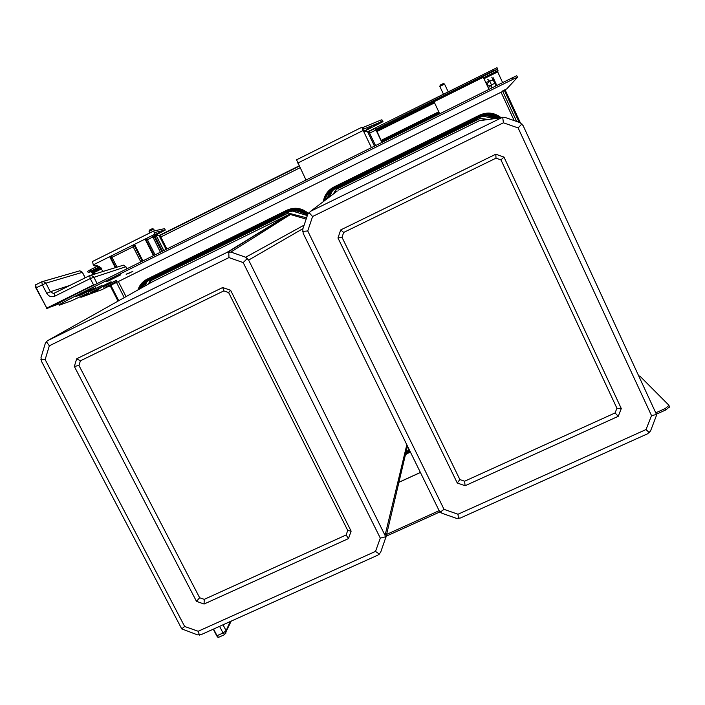 <?xml version="1.0" encoding="UTF-8"?>
<svg xmlns="http://www.w3.org/2000/svg" width="705" height="705" viewBox="0 0 705 705"><rect width="100%" height="100%" fill="white"/><g stroke="black" fill="none" stroke-linecap="round" stroke-linejoin="round"><path stroke-width="1.06" d="M669.644 406.714L665.89 409.887L665.264 408.521L656.064 412.681M439.136 510.676L386.604 534.408M665.264 408.521L669.019 405.357L639.761 375.959L639.179 376.223M665.89 409.887L656.478 414.143M439.982 511.9L386.181 536.197M79.542 294.329L79.912 295.034L79.004 295.721L95.633 287.825L87.253 290.786L75.382 296.505M517.417 77.224L513.125 79.207L512.447 77.753L516.747 75.77L517.593 77.215L506.816 88.839L502.559 90.98L505.89 89.843L114.122 283.604L505.89 89.843M513.125 79.207L80.414 293.562C64.305 301.608 57.317 305.468 59.467 305.142L71.628 300.735L88.768 292.69M102.119 286.195L111.108 281.78M83.481 295.298L83.728 295.783L89.13 293.113M102.322 286.582L111.293 282.141M83.728 295.783L80.908 297.334L101.934 289.632L107.601 286.829L101.934 289.632M79.912 295.034L75.453 296.638M108.367 280.987L120.775 274.791L108.332 280.907M126.195 274.342L132.884 271.39L126.124 274.21M512.447 77.753L79.718 292.196C63.6 300.251 56.62 304.128 58.788 303.82M487.146 83.454L488.301 85.939M92.54 271.231L88.213 272.518L99.502 266.684M497.298 69.416L493.632 70.659L376.029 129.147M367.684 131.756L497.016 67.671M299.114 165.869L158.916 235.62M97.969 265.944L90.319 269.751L90.927 270.949M88.187 272.456L87.605 271.319L90.319 269.751M488.917 87.279L491.482 84.9L494.804 83.252L491.773 77.153M494.804 83.252L495.915 85.939M487.649 79.207L489.896 81.472L491.482 84.9L491.87 87.949M493.218 79.824L486.573 82.238M106.57 281.692L107.239 281.374M128.539 273.417L130.258 272.632M126.477 274.042L128.592 273.514M49.5 307.362L65.442 299.484M152.8 281.595L288.125 214.902L290.442 214.514L230.887 252.064L226.869 252.46L47.323 340.823L45.34 343.282L41.005 357.576L41.569 361.498L181.731 628.869L197.488 634.861L201.295 634.571L377.845 555.143L380.594 552.456L385.767 537.518L385.723 536.761L380.312 538.118L243.19 262.577L228.949 257.589L49.332 345.802L45.146 359.568L184.657 626.481L198.202 631.257L375.509 551.398L380.312 538.118M228.773 251.932L228.949 257.589M40.89 359.638L45.146 359.568M199.427 635.108L198.202 631.257M408.865 448.935L406.873 452.108M292.496 211.077L306.023 215.175M144.763 286.107L146.86 281.885M306.34 217.757L288.107 213.007L150.218 280.969L148.103 284.23M407.111 447.622L407.71 446.573M288.556 212.884L150.218 280.969M149.257 283.577L151.24 280.555M305.864 219.026L290.442 214.514M303.802 225.292L245.692 257.237L230.887 252.055M385.723 536.761L248.645 260.083L245.692 257.237M407.472 446.098L385.661 538.391M181.731 628.869L184.657 626.481M46.354 341.634L49.332 345.802M247.402 258.444L243.19 262.577M379.431 554.121L375.509 551.398M348.473 538.594L351.125 531.165L230.614 290.293L222.692 287.517L76.686 358.774L74.325 366.45L196.483 601.356L204.08 604.026L348.473 538.594L346.129 534.972L347.732 530.477L228.623 292.557L223.829 290.883L80.396 360.828L78.96 365.472L199.63 597.734L204.23 599.356L346.129 534.972M351.125 531.165L347.732 530.477M230.614 290.293L228.623 292.557M204.08 604.026L204.23 599.356M196.483 601.356L199.63 597.734M74.325 366.45L78.96 365.472M76.686 358.774L80.396 360.828M222.692 287.517L223.829 290.883M143.282 284.644L141.952 287.684M306.464 214.258L305.988 214.038M301.194 212.161L298.444 211.306M656.522 414.487L523.136 125.649L520.158 122.688L504.859 117.365L502.7 117.215L310.597 211.288L307.768 214.258L302.745 229.266L303.203 233.364L439.056 510.517L441.903 513.249L456.399 518.342L460.383 518.016L647.578 433.795L650.548 430.966L656.505 415.298L656.522 414.487L651.526 415.624L518.122 127.931L503.405 122.802L312.588 216.514L307.732 230.967L444.027 509.336L457.994 514.245L646.027 429.556L651.526 415.624M502.7 117.215L503.405 122.802M302.604 231.399L307.732 230.967M458.462 518.563L457.994 514.245M479.797 116.413L478.254 116.968L478.589 117.726L480.22 117.162L479.797 116.413L484.035 115.206C489.464 113.902 494.461 114.827 499.008 117.964M483.648 116.219L493.8 118.669M329.464 196.959L332.513 190.658M488.221 119.436L480.087 118.387L336.232 189.293L333.201 194.122M333.729 193.716L336.593 189.213L479.911 118.572L487.587 119.524M337.29 191.011L310.597 211.288M500.876 117.717L479.471 120.634L338.55 190.059M481.832 120.317L487.12 119.586M440.211 512.156L444.027 509.336M308.931 212.505L312.588 216.514M521.947 123.921L518.122 127.931M649.323 432.694L646.027 429.556M618.241 416.329L621.281 408.539L503.978 157.074L495.8 154.219L340.709 229.918L337.968 237.973L457.263 482.987L465.097 485.736L618.241 416.329L615.077 412.945L616.91 408.23L500.964 159.885L496.012 158.158L343.679 232.438L342.013 237.321L459.863 479.559L464.604 481.224L615.077 412.945M621.281 408.539L616.91 408.23M503.978 157.074L500.964 159.885M465.097 485.736L464.604 481.224M457.263 482.987L459.863 479.559M337.968 237.973L342.013 237.321M340.709 229.918L343.679 232.438M495.8 154.219L496.012 158.158M329.129 193.787L327.041 198.792M497.14 118.22L488.353 115.497M520.352 122.785L505.238 90.161M519.118 122.229L504.436 90.557M110.244 285.922L118.026 301.114M110.967 285.534L118.74 300.718M405.93 452.645L408.38 451.182L408.803 451.87L405.833 453.059M409.887 451.015L408.803 451.87M406.97 453.007L405.666 453.747M140.41 288.548L144.56 283.498L144.111 282.784L153.558 278.123M139.158 289.253L144.111 282.784M290.513 210.619C296.893 209.2 302.507 210.742 307.345 215.263C302.233 210.513 296.347 209.05 289.693 210.848L290.513 210.619L290.812 211.412C296.999 210.081 302.392 211.65 306.992 216.109M409.517 450.257L408.38 451.182M326.01 199.577L331.711 191.258L331.262 190.526L341.352 185.812M324.908 200.414C325.895 196.466 327.966 193.214 331.103 190.65L331.262 190.526M497.704 118.14C493.562 115.602 489.103 114.897 484.326 116.034L484.035 115.206M146.032 281.436L147.715 280.158L148.068 280.907L144.56 283.498M286.724 211.615L288.371 211.253L287.173 212.328L286.724 211.615L285.34 212.09L285.728 212.813L290.812 211.412M285.728 212.813L280.881 215.792L280.493 215.069L282.352 213.562L282.74 214.285M147.715 280.158L149.125 279.259L149.539 279.955M285.34 212.09L282.352 213.562M153.637 277.62L149.125 279.259M153.76 278.51L153.399 277.796L156.695 276.06L275.258 217.607L280.493 215.069L280.828 215.686M280.837 215.933L153.928 278.484L280.881 215.792M153.928 278.484L275.637 218.365L275.258 217.607M280.828 215.933L275.637 218.365M288.371 211.253L289.693 210.848M333.192 189.16L334.743 187.935L335.069 188.72L331.711 191.258M481.735 115.92L480.22 117.162L484.326 116.034M478.589 117.726L473.839 120.546L473.504 119.788L475.126 118.502L475.47 119.268M334.743 187.935L336.109 187.063L336.479 187.794M478.254 116.968L475.126 118.502M341.132 185.221L336.109 187.063M472.685 120.308L473.496 119.788M341.114 185.177L341.81 184.842M341.458 186.023L341.097 185.265L345.274 183.08L473.513 119.947M345.274 183.08L345.653 183.855L341.493 186.032L473.919 120.749L469.398 122.855L469.028 122.062M345.653 183.855L469.398 122.855M473.557 119.956L473.91 120.758L341.493 186.032M435.514 114.756L430.535 117.074L430.949 118.14M155.162 234.739L160.061 232.192L155.056 234.536M374.47 146.129L367.569 131.712L366.133 131.209L364.044 132.249L371.42 147.636M367.569 131.712L369.173 132.267L375.298 145.063L375.025 145.847M375.298 145.063L369.173 132.267M375.404 145.036L375.139 145.794M163.701 250.575L156.193 235.699L155.4 236.096L153.681 231.002L164.6 228.649M156.193 235.699L157.603 235.047L160.414 236.166L157.092 235.17M165.948 249.464L166.23 248.565L166.354 249.262M364.106 132.214L362.59 128.892L363.798 129.041L381.176 121.842L380.427 120.273L363.031 127.446L361.815 127.279L296.541 159.815L305.75 179.484L306.578 179.775M155.752 235.919L154.492 232.553M376.752 130.61L375.227 128.363L381.899 142.445M103.503 271.416L97.299 265.723L94.884 265.996L93.254 264.877L146.904 238.167L147.407 239.691L154.095 236.395L154.527 234.368M434.183 102.058L376.391 130.786L434.183 102.058L439.18 112.685L439.1 113.408L434.914 115.479M430.667 117.585L381.687 141.864M376.708 130.637L381.951 142.419M502.639 82.608L497.686 71.91L498.03 70.676L497.369 69.398L482.916 76.448L376.214 129.517L482.925 76.448L488.997 89.368M497.369 69.398L498.021 70.65M492.557 78.467L493.262 77.814L492.654 78.652M497.959 70.667L483.577 77.709M493.262 77.814L496.364 84.503L495.43 84.67M490.83 85.49L488.221 85.957L486.952 84.036L489.103 81.621M153.655 231.029L92.567 261.467L93.254 264.877M154.518 232.544L165.261 230.068L164.512 228.57M297.748 163.058L363.198 130.469L364.044 132.249M153.452 255.651L145.063 239.083L146.34 240.264L146.904 238.167L154.051 234.606L162.432 251.2M160.379 252.223L152.201 235.532L154.095 236.395L161.745 251.544M363.198 130.469L361.815 127.279L296.541 159.815M363.789 131.553L383 121.674L381.916 119.797L380.427 120.273M381.176 121.842L383 121.674M378.823 123.269L373.579 125.878L378.823 123.269M371.561 126.882L366.327 129.491L371.561 126.882M363.577 131.104L364.432 130.557L363.392 130.725M155.426 235.267L165.261 230.068M140.841 261.907L133.157 246.776L132.672 245.252L134.549 246.124L134.505 244.335L142.903 260.876M115.32 267.715L109.698 256.699L110.958 257.871L111.522 255.783L111.998 257.307L134.549 246.124L142.216 261.22M166.23 248.565L160.017 236.263M166.609 248.451L160.414 236.166M46.468 308.252L93.545 284.899L90.275 278.546L54.796 296.162C51.456 297.413 48.768 296.47 46.75 293.342L42.291 284.75L41.798 281.771L43.155 281.454L45.887 283.154L36.193 287.79L47.015 308.534L35.92 287.957C35.056 285.684 34.994 284.635 35.717 284.811L36.193 287.79L35.462 285.516M82.45 272.368L79.876 270.799L78.916 271.072M47.367 308.402L66.041 299.167M125.895 266.719L90.275 278.546L89.702 275.567L91.218 275.258L93.774 276.959L97.087 283.586M85.234 277.788L82.423 272.324L79.876 270.799L41.798 281.771L35.717 284.811L41.762 281.797M126.9 268.817L125.825 266.701L123.507 265.159L122.467 265.477M126.944 268.79L125.878 266.684L123.507 265.159L89.702 275.567L54.294 293.157L54.796 296.162M224.71 634.579L223.036 633.002L219.581 626.348M213.571 629.045L217.025 635.698L223.036 633.002L226.12 630.719L225.732 633.769M92.258 273.258L91.8 272.209M93.677 274.483L92.417 272.042L91.985 272.289L92.276 271.363M100.974 267.785L92.417 272.042L92.284 271.355L100.41 267.318L92.284 271.355L91.985 272.28L93.21 274.633L91.765 272.403M95.113 274.033L93.977 272.104L92.884 272.209L101.247 268.05M149.848 232.914L149.063 231.372L153.69 229.143M152.359 228.658L149.478 230.05L149.063 231.311M439.797 86.459L444.555 84.08M443.225 83.578L440.273 85.058L439.832 86.371M105.195 287.235L116.748 281.462L116.219 280.431L103.485 286.671L103.979 287.631M116.748 281.462L115.735 282.132M105.609 287.191L115.893 281.965M105.583 287.217L110.385 285.842L115.426 282.379L111.549 285.296M111.02 285.481L109.275 286.309M90.266 292.654L102.34 286.609L101.784 285.534L88.451 292.073L88.971 293.068M102.34 286.609L101.273 287.332M90.689 292.601L101.441 287.155M90.654 292.628L95.677 291.2L100.947 287.578L96.929 290.61M96.365 290.821L94.523 291.676M420.418 472.5L398.933 482.317M80.414 293.562L79.718 292.196M100.392 267.301L92.487 271.231M493.042 69.381L493.632 70.659M58.85 303.952L49.799 307.239M153.161 281.392L47.958 340.462M288.125 214.902L226.869 252.46M302.894 228.667L248.645 260.083M406.82 444.767L385.194 534.848M150.773 280.978L149.751 281.392M144.014 283.956L142.489 287.384M306.701 214.461L306.252 214.258M302.339 212.681L296.99 211.051M144.763 283.339L143.062 287.058M479.321 120.714L500.656 117.814M496.893 118.255L487.886 115.505M327.279 198.607L329.508 193.337L327.279 198.616M496.17 118.352L486.635 115.602M330.301 192.491L327.79 198.22M502.744 91.394L516.536 121.154M501.052 92.232L514.015 120.194M118.334 281.524L126.054 296.611M405.445 454.707L410.328 451.914M308.288 213.307C301.74 207.896 294.619 206.856 286.917 210.187L147.169 279.118C142.63 281.454 139.564 285.058 137.951 289.931M323.295 201.639C324.45 195.021 327.975 190.156 333.87 187.028L479.7 115.1C487.366 111.725 494.478 112.58 501.017 117.656M116.484 282.432L124.247 297.625M407.631 452.628L406.856 453.068M140.445 288.53L141.494 286.768M140.833 286.256L146.164 281.339M138.823 289.438C140.462 285.146 143.318 281.965 147.389 279.885L147.186 280.581M410.019 451.288L405.631 453.905M406.635 454.161L405.992 453.571M288.239 211.288C295.342 208.724 301.731 210.002 307.406 215.122M147.169 279.118L147.389 279.885L287.208 210.936C294.681 207.711 301.564 208.759 307.856 214.082M286.917 210.187L287.226 211.535M279.074 215.765L280.493 215.069M280.484 215.113L280.872 215.853M156.695 276.06L157.074 276.809M280.784 215.941L280.414 215.184L280.749 215.959M152.024 277.832L152.439 278.528M324.864 200.449C326.124 195.479 328.944 191.69 333.315 189.063M324.168 200.969C325.463 194.994 328.803 190.597 334.179 187.768L334.267 188.332M481.586 115.964C487.798 113.593 493.632 114.263 499.078 117.955M333.87 187.028L334.179 187.768L480.07 115.823L480.405 116.281M479.7 115.1L480.07 115.823C487.146 112.685 493.782 113.355 499.977 117.832M339.131 185.565L339.51 186.296M431.002 118.114L430.535 117.074M367.666 131.747L374.531 146.094M166.01 249.262L159.321 236.016M163.824 250.513L156.307 235.629M300.039 167.746L160.828 236.977M375.959 129.993L369.693 133.113M375.227 128.363L368.116 131.905L375.227 128.363M299.264 166.16L159.321 235.778L299.264 166.16M439.18 112.685L381.423 141.317M483.348 77.224L376.602 130.302M497.51 71.452L483.833 78.255M495.069 70.43L495.659 71.698M497.686 71.91L484.035 78.696M496.091 84.538L493.183 78.281M495.589 84.644L492.76 78.537M434.58 102.859L376.778 131.597M438.783 111.787L381.008 140.436M431.909 117.665L431.425 116.598M95.959 265.776L95.483 265.908M155.082 254.849L147.407 239.691L146.34 240.264L153.998 255.386M382.665 121.357L381.916 119.797M363.798 129.041L363.031 127.446M363.207 129.235L362.44 127.64M117.039 267.177L111.998 257.307L110.958 257.871L115.893 267.539M47.464 308.367L67.407 298.444M99.053 282.617L93.774 285.234M89.667 275.584L54.267 293.174M46.75 293.342L50.328 291.729L53.298 293.421L54.673 292.972M69.804 285.454L50.328 291.729L45.887 283.154L82.344 272.341L85.164 277.823M231.178 621.131L224.613 634.623L218.62 637.32L216.682 635.725L213.298 629.177M216.726 635.778L217.995 637.056M216.699 635.769C217.713 637.311 218.347 637.831 218.62 637.32L218.709 637.276M230.218 621.563L226.12 630.719L223.044 624.789M94.003 274.386L92.884 272.209M94.32 274.28L93.307 272.306L101.45 268.261M101.529 268.341L93.977 272.104M101.846 268.702L94.303 272.456M398.942 482.246L420.392 472.447M669.063 405.851L669.697 407.217M80.881 297.281L80.581 296.699M497.474 68.923L496.884 67.654M227.997 252.055L288.909 214.611M140.454 288.521L145.389 282.89M307.01 216.074C302.084 211.368 296.382 209.905 289.887 211.676M409.499 450.231L406.732 452.187M482.89 115.549C488.697 113.769 494.082 114.571 499.061 117.955M473.452 119.973L473.813 120.766M435.549 114.721L433.945 116.651M153.681 231.002L92.567 261.467M165.305 230.059L164.556 228.561M382.48 121.366L381.74 119.806M363.269 129.226L362.511 127.631M47.015 308.534L35.902 287.966M216.682 635.725L213.28 629.186M156.81 235.329L156.51 234.73M154.527 230.808L153.664 229.099M152.315 228.649L153.628 229.107M448.142 91.721L444.529 84.027M443.41 94.073L439.832 86.451M443.172 83.56L444.494 84.036M111.496 285.331L116.008 281.841M96.858 290.654L101.573 287.014"/></g></svg>
